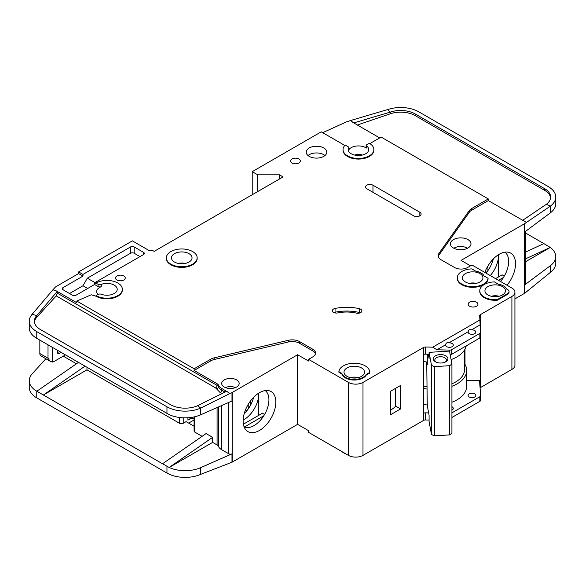 <?xml version="1.0" encoding="UTF-8"?>
<svg xmlns="http://www.w3.org/2000/svg" width="585" height="585" viewBox="0 0 585 585"><rect width="100%" height="100%" fill="white"/><g stroke="black" fill="none" stroke-linecap="round" stroke-linejoin="round"><path stroke-width="0.88" d="M446.713 346.664A3.854 2.223 180 0 1 445.587 345.091A3.854 2.223 180 0 1 445.624 344.777C445.997 342.905 447.086 342.276 448.892 342.89A3.854 2.223 180 0 1 452.161 343.519A3.854 2.223 180 0 1 453.287 345.091A3.854 2.223 180 0 1 450.911 347.146A3.854 2.223 180 0 1 446.713 346.664M469.228 333.662A3.854 2.223 180 0 1 468.102 332.09A3.854 2.223 180 0 1 468.139 331.775C468.512 329.903 469.601 329.275 471.408 329.889A3.854 2.223 180 0 1 474.676 330.518A3.854 2.223 180 0 1 475.81 332.09A3.854 2.223 180 0 1 473.426 334.145A3.854 2.223 180 0 1 469.228 333.662M347.015 376.33A10.274 5.93 180 0 1 344.009 372.14A10.274 5.93 180 0 1 350.349 366.663A10.274 5.93 180 0 1 361.545 367.943A10.274 5.93 180 0 1 364.55 372.14A10.274 5.93 180 0 1 358.21 377.617A10.274 5.93 180 0 1 347.015 376.33M465.419 281.97A10.274 5.93 180 0 1 462.406 277.78A10.274 5.93 180 0 1 468.746 272.303A10.274 5.93 180 0 1 479.941 273.583A10.274 5.93 180 0 1 482.954 277.78A10.274 5.93 180 0 1 476.614 283.257A10.274 5.93 180 0 1 465.419 281.97M487.934 294.972A10.274 5.93 180 0 1 484.928 290.782A10.274 5.93 180 0 1 491.268 285.305A10.274 5.93 180 0 1 502.464 286.584A10.274 5.93 180 0 1 505.469 290.782A10.274 5.93 180 0 1 499.129 296.259A10.274 5.93 180 0 1 487.934 294.972M189.021 253.663A10.274 5.93 0 0 0 177.825 252.376A10.274 5.93 0 0 0 171.485 257.861A10.274 5.93 0 0 0 174.498 262.051A10.274 5.93 0 0 0 185.694 263.338A10.274 5.93 0 0 0 192.034 257.861A10.274 5.93 0 0 0 189.021 253.663M469.228 396.988A3.854 2.223 180 0 1 468.102 395.416A3.854 2.223 180 0 1 470.479 393.361A3.854 2.223 180 0 1 474.676 393.844A3.854 2.223 180 0 1 475.81 395.416A3.854 2.223 180 0 1 473.426 397.471A3.854 2.223 180 0 1 469.228 396.988M451.92 406.721A3.854 2.223 180 0 1 452.161 406.846A3.854 2.223 180 0 1 453.287 408.418A3.854 2.223 180 0 1 451.92 410.114M454.04 248.325A8.475 4.892 180 0 1 466.691 247.901A8.475 4.892 180 0 1 467.349 248.325M436.044 362.1A5.777 3.334 180 0 1 434.83 360.053A5.777 3.334 180 0 1 438.399 356.974A5.777 3.334 180 0 1 444.695 357.698A5.777 3.334 180 0 1 446.392 360.053A5.777 3.334 180 0 1 445.178 362.1M435.437 361.786L435.437 361.786A7.32 4.227 180 0 1 435.437 355.804A7.32 4.227 180 0 1 445.785 355.804A7.32 4.227 180 0 1 445.785 361.786A7.32 4.227 180 0 1 435.437 361.786M97.958 294.496A10.274 5.93 180 0 1 96.671 291.623A10.274 5.93 180 0 1 101.278 286.672A2.567 1.484 180 0 1 98.046 286.482L94.595 284.493L76.072 295.184A2.567 1.484 180 0 1 72.438 295.184L62.997 289.729A2.567 1.484 180 0 1 62.244 288.683A2.567 1.484 180 0 1 62.997 287.637L82.968 276.105L78.609 273.583L56.094 286.584A5.133 2.969 0 0 0 55.18 287.308L52.899 289.809L56.094 290.782L76.803 302.737L76.803 301.056L194.11 368.784L210.812 359.146A10.274 5.93 180 0 1 214.176 357.852L288.39 340.294A10.274 5.93 180 0 1 299.549 341.589L312.873 349.282A9.243 5.338 180 0 1 315.586 353.055A9.243 5.338 180 0 1 312.873 356.835L308.514 359.351L348.47 382.414A10.274 5.93 0 0 0 362.992 382.414L423.467 347.505L423.577 413.281A2.567 1.484 180 0 1 425.5 412.849L428.651 412.922M257.671 191.595L257.671 174.82L279.462 174.82L283.089 176.919L154.155 251.36L153.431 250.943A2.567 1.484 180 0 0 149.797 250.943L132.364 240.874L78.609 271.908L82.968 274.423L130.55 246.958A2.567 1.484 180 0 1 134.184 246.958L143.625 252.406A2.567 1.484 180 0 1 144.378 253.459A2.567 1.484 180 0 1 143.625 254.504L94.595 282.811L98.046 284.178A2.567 1.484 0 0 0 101.278 284.368A10.274 5.93 180 0 1 114.207 285.122A10.274 5.93 180 0 1 117.212 289.312A10.274 5.93 180 0 1 111.808 294.533A10.274 5.93 180 0 1 101.278 294.262A2.567 1.484 0 0 0 98.046 294.452L96.042 295.601L96.042 296.229L91.238 294.781L76.803 301.056M348.77 147.581A10.274 5.93 0 0 0 348.185 149.555A10.274 5.93 0 0 0 351.19 153.745A10.274 5.93 0 0 0 362.386 155.032A10.274 5.93 0 0 0 368.726 149.555A10.274 5.93 0 0 0 366.349 145.76A1.024 0.592 180 0 1 366.115 145.38A1.024 0.592 180 0 1 366.415 144.963L369.354 143.266A15.407 8.899 180 0 1 373.866 149.555A15.407 8.899 180 0 1 364.353 157.774A15.407 8.899 180 0 1 347.556 155.844A15.407 8.899 180 0 1 343.044 149.555A15.407 8.899 180 0 1 345.179 145.036L348.521 146.967A1.024 0.592 180 0 1 348.828 147.383A1.024 0.592 180 0 1 348.77 147.581L348.77 149.892A10.274 5.93 180 0 1 365.72 147.669A10.274 5.93 180 0 1 366.349 148.063A1.024 0.592 180 0 1 366.115 147.683L366.115 145.38M453.433 248.003A10.274 5.93 180 0 1 450.421 243.813A10.274 5.93 180 0 1 456.761 238.329A10.274 5.93 180 0 1 467.956 239.616A10.274 5.93 180 0 1 470.969 243.813A10.274 5.93 180 0 1 464.629 249.29A10.274 5.93 180 0 1 453.433 248.003M197.167 257.861L197.167 258.49A15.407 8.899 180 0 1 187.653 266.709A15.407 8.899 180 0 1 170.864 264.778A15.407 8.899 180 0 1 166.352 258.49L166.352 257.861A15.407 8.899 180 0 1 175.866 249.641A15.407 8.899 180 0 1 192.655 251.572A15.407 8.899 180 0 1 197.167 257.861A15.407 8.899 180 0 1 187.653 266.08A15.407 8.899 180 0 1 170.864 264.149A15.407 8.899 180 0 1 166.352 257.861M309.246 156.37A10.274 5.93 180 0 1 306.233 152.173A10.274 5.93 180 0 1 312.573 146.696A10.274 5.93 180 0 1 323.768 147.983A10.274 5.93 180 0 1 326.781 152.173A10.274 5.93 180 0 1 320.434 157.657A10.274 5.93 180 0 1 309.246 156.37M324.975 155.53A10.274 5.93 0 0 0 323.768 154.689A10.274 5.93 0 0 0 308.032 155.53M291.988 162.974A4.877 2.815 180 0 1 290.562 160.985A4.877 2.815 180 0 1 293.575 158.381A4.877 2.815 180 0 1 298.891 158.988A4.877 2.815 180 0 1 300.317 160.985A4.877 2.815 180 0 1 297.312 163.588A4.877 2.815 180 0 1 291.988 162.974M484.3 297.699A15.407 8.899 180 0 1 479.788 291.41L479.788 290.782A15.407 8.899 180 0 1 494.34 281.897L498.34 284.208A11.817 6.823 180 0 1 506.588 288.968L507.546 289.524A5.133 2.969 180 0 1 509.052 291.623A5.133 2.969 180 0 1 507.546 293.714L497.382 299.586L497.382 300.215A15.407 8.899 180 0 1 484.3 297.699M497.382 299.586A15.407 8.899 180 0 1 484.3 297.07A15.407 8.899 180 0 1 479.788 290.782M469.594 306.196A4.877 2.815 180 0 1 468.161 304.2A4.877 2.815 180 0 1 471.174 301.597A4.877 2.815 180 0 1 476.497 302.211A4.877 2.815 180 0 1 477.923 304.2A4.877 2.815 180 0 1 474.91 306.803A4.877 2.815 180 0 1 469.594 306.196M360.718 309.224A4.11 2.369 180 0 1 361.918 310.898A4.11 2.369 180 0 1 356.272 313.099A25.681 14.83 0 0 0 337.867 312.916A4.11 2.369 180 0 1 332.353 310.686A4.11 2.369 180 0 1 335.059 308.456A33.901 19.576 180 0 1 359.351 308.697A4.11 2.369 180 0 1 360.718 309.224M488.065 278.277L488.065 278.906A15.407 8.899 180 0 1 478.179 286.723A15.407 8.899 180 0 1 461.784 284.698A15.407 8.899 180 0 1 457.273 278.409L457.273 277.78A15.407 8.899 180 0 1 471.824 268.895L475.817 271.206A11.817 6.823 180 0 1 484.073 275.966L488.065 278.277A15.407 8.899 180 0 1 478.179 286.087A15.407 8.899 180 0 1 461.784 284.069A15.407 8.899 180 0 1 457.273 277.78M345.377 377.91A12.585 7.269 180 0 1 341.874 373.998L341.874 373.369L338.89 371.643A15.407 8.899 180 0 1 354.707 363.248A15.407 8.899 180 0 1 369.691 372.14A15.407 8.899 180 0 1 369.676 372.477L369.676 373.106L366.188 375.124A12.585 7.269 180 0 1 345.377 377.91M369.676 372.477L366.188 374.495A12.585 7.269 180 0 1 345.377 377.281A12.585 7.269 180 0 1 341.874 373.369M116.927 279.981A4.877 2.815 180 0 1 115.501 277.992A4.877 2.815 180 0 1 118.514 275.389A4.877 2.815 180 0 1 123.83 275.996A4.877 2.815 180 0 1 125.256 277.992A4.877 2.815 180 0 1 122.25 280.595A4.877 2.815 180 0 1 116.927 279.981M373.866 149.555L373.866 150.184A15.407 8.899 180 0 1 364.353 158.403A15.407 8.899 180 0 1 347.556 156.473A15.407 8.899 180 0 1 343.044 150.184L343.044 149.555M341.582 451.415A15.407 8.899 0 0 0 343.38 452.666A15.407 8.899 0 0 0 345.545 453.704M500.489 281.465A21.06 12.161 120 0 0 508.636 261.422A21.06 12.161 120 0 0 504.884 252.179M484.833 272.427A23.122 13.353 -60 0 1 499.195 254.285A23.122 13.353 -60 0 1 508.358 252.237A23.122 13.353 -60 0 1 507.012 285.231M490.318 275.594A21.06 12.161 120 0 0 498.471 255.55A21.06 12.161 120 0 0 498.449 254.738L498.471 276.939M485.959 273.078A21.06 12.161 120 0 0 493.345 258.914M224.252 387.029A8.731 5.038 180 0 1 221.693 383.46A8.731 5.038 180 0 1 227.09 378.809A8.731 5.038 180 0 1 236.603 379.899A8.731 5.038 180 0 1 239.163 383.46A8.731 5.038 180 0 1 233.773 388.118A8.731 5.038 180 0 1 224.252 387.029M244.157 426.984A21.06 12.161 120 0 0 245.225 427.364A21.06 12.161 120 0 0 254.036 425.609A21.06 12.161 120 0 0 268.924 399.818A21.06 12.161 120 0 0 265.18 390.575M259.484 392.681A23.122 13.353 -60 0 1 268.647 390.634A23.122 13.353 -60 0 1 275.118 408.067A23.122 13.353 -60 0 1 259.484 430.443A23.122 13.353 -60 0 1 245.941 429.96A23.122 13.353 -60 0 1 245.042 411.05A23.122 13.353 -60 0 1 259.484 392.681M258.76 415.335L258.76 393.12A21.06 12.161 -60 0 1 258.76 393.946A21.06 12.161 -60 0 1 243.865 419.737A21.06 12.161 -60 0 1 243.148 420.132M244.216 413.624A21.06 12.161 120 0 0 253.634 397.31M86.968 367.314L86.968 369.837L179.58 423.306A2.567 1.484 0 0 0 183.215 423.306L183.215 417.8M63.268 356.155L76.467 363.775M245.524 409.792L246.958 410.619M194.081 419.964L188.662 423.094M250.768 404.783L250.768 400.623M248.223 408.937L248.223 404.374M194.081 426.224L186.118 421.631L183.215 423.306M187.931 417.756L187.931 420.162L190.717 418.553M232.245 392.476L232.245 462.099L297.619 424.352L297.619 354.737L232.245 392.476A2.567 1.484 180 0 1 231.989 392.608L231.989 400.996L200.706 414.794A25.681 14.83 180 0 1 169.167 414.641L36.775 338.342A25.681 14.83 180 0 1 29.25 327.856L29.25 321.143A25.681 14.83 0 0 0 36.775 331.629L166.959 406.787A25.681 14.83 0 0 0 200.706 408.089L197.591 405.727A20.548 11.861 180 0 1 170.586 404.696L40.402 329.53A20.548 11.861 180 0 1 34.383 321.143A20.548 11.861 180 0 1 36.745 315.629L36.745 317.304A20.548 11.861 0 0 0 34.435 321.984M86.968 369.837L43.385 394.999L162.513 463.773L206.095 433.58L212.633 437.353L169.167 467.466L162.513 463.773M202.132 436.322L194.834 432.11L194.834 416.739M194.081 416.908L194.081 431.065A2.567 1.484 0 0 0 194.834 432.11M221.715 405.529L221.715 449.726A12.329 7.115 180 0 1 218.446 446.362A5.133 2.969 0 0 0 217.079 444.958L212.633 442.384L212.633 437.353M45.879 358.759L32.197 373.8A25.681 14.83 0 0 0 29.25 380.696A25.681 14.83 0 0 0 36.775 391.182L43.385 394.999L84.986 366.173M29.25 380.696L29.25 387.409A25.681 14.83 0 0 0 36.775 397.888L166.959 473.053A25.681 14.83 0 0 0 200.706 474.347L200.706 467.642L231.989 453.843A2.567 1.484 180 0 1 228.611 453.711L221.715 449.726M194.081 417.865L192.838 418.589L191.383 418.589L188.443 417.719M192.838 417.156L192.838 418.589M212.633 442.384L169.167 467.466M169.167 467.481A25.681 14.83 0 0 0 200.706 467.642M263.784 415.789L244.318 427.028M243.397 424.205L262.387 413.237L264.566 414.494M348.47 382.414L348.47 455.386L308.514 432.322L308.514 430.648L297.619 424.352M232.245 462.099A2.567 1.484 180 0 1 231.989 462.23L200.706 474.347M297.619 354.737L308.514 361.025L308.514 359.351M231.989 392.608L229.964 393.5L226.534 391.299L197.591 405.727M315.469 353.896A9.243 5.338 0 0 0 312.873 350.963L299.549 343.271A10.274 5.93 0 0 0 288.39 341.976L214.176 359.526A10.274 5.93 0 0 0 210.812 360.821L194.11 370.466L217.079 383.723A5.133 2.969 180 0 1 218.446 385.127A12.329 7.115 0 0 0 221.715 388.498L228.611 392.476M29.25 321.143A25.681 14.83 0 0 1 32.197 314.247L36.745 315.629L57.228 291.454L56.094 290.782M78.448 362.4L36.848 391.226M445.624 344.777L436.936 349.793L432.746 347.176L479.927 319.936L479.627 315.754A2.567 1.484 180 0 1 479.627 315.695A2.567 1.484 180 0 1 480.307 314.686L511.904 296.441L511.904 369.413A10.274 5.93 0 0 0 514.917 365.223L514.917 292.251A10.274 5.93 0 0 0 511.904 288.054L471.956 264.99L467.598 267.506A9.243 5.338 180 0 1 454.523 267.506L441.192 259.813A10.274 5.93 180 0 1 438.187 255.616A10.274 5.93 180 0 1 438.955 253.371L469.353 210.527A10.274 5.93 180 0 1 471.598 208.582L488.299 198.937L381.157 137.08L369.881 143.588M511.904 369.413L480.38 387.621A2.567 1.484 0 0 0 480.073 387.833M425.5 412.849L425.5 419.979L429.083 420.059M425.5 419.979A2.567 1.484 0 0 0 423.577 420.41L362.992 455.386L362.992 382.414M348.47 455.386A10.274 5.93 0 0 0 362.992 455.386M511.904 296.441A10.274 5.93 0 0 0 514.917 292.251M344.792 145.438L321.231 131.837L252.223 171.676L257.671 174.82M96.042 283.023A15.407 8.899 180 0 1 112.839 281.092A15.407 8.899 180 0 1 122.353 289.312L122.353 289.941A15.407 8.899 180 0 1 112.839 298.16A15.407 8.899 180 0 1 96.042 296.229M423.467 354.422L423.467 347.505M423.65 347.395A2.567 1.484 180 0 1 425.5 347.007L425.5 354.137A2.567 1.484 0 0 0 423.65 354.525M432.746 347.176L425.5 347.007M341.874 373.998L338.89 372.272L338.89 371.643M369.691 372.14L369.691 372.769A15.407 8.899 180 0 1 369.676 373.106M509.052 291.623L509.052 292.251A5.133 2.969 180 0 1 507.546 294.343L497.382 300.215M413.661 215.814L366.81 188.765A4.366 2.523 180 0 1 365.53 186.981A4.366 2.523 180 0 1 368.228 184.655A4.366 2.523 180 0 1 372.981 185.204L419.833 212.253A4.366 2.523 180 0 1 421.112 214.037A4.366 2.523 180 0 1 418.421 216.362A4.366 2.523 180 0 1 413.661 215.814M229.964 393.5L200.706 408.089L200.706 414.794M194.11 370.466L194.11 368.784M217.079 383.723L217.079 385.405A2.055 1.185 -60 0 1 215.631 387.921L56.226 295.886L57.228 293.114L57.228 291.454M32.197 314.247L52.899 289.809M78.609 273.583L78.609 271.908M504.277 276.098L502.098 274.848L495.561 278.621M503.495 277.4L498.471 280.295M470.501 265.824L461.06 260.376L524.621 223.682A2.567 1.484 180 0 0 524.833 223.536L550.39 206.117L546.324 204.304A20.548 11.861 180 0 0 550.617 197.05A20.548 11.861 180 0 0 544.598 188.662L415.204 113.958L415.204 115.64A20.548 11.861 0 0 0 390.232 113.812L357.355 125.014M525.367 231.528L525.367 283.864A2.567 1.484 180 0 1 524.833 284.771L550.39 265.67L550.39 272.376L524.833 293.158A2.567 1.484 0 0 1 524.621 293.297L514.917 298.898M486.669 272.222L485.236 271.396M487.934 270.541L487.934 265.978M525.367 252.142L543.867 243.601L525.367 232.925M543.867 243.601L550.273 247.448L525.367 261.831M555.75 197.05L555.75 203.763A25.681 14.83 180 0 1 550.39 212.823L550.39 206.117A25.681 14.83 0 0 0 555.75 197.05A25.681 14.83 0 0 0 548.225 186.564L418.838 111.859A25.681 14.83 0 0 0 387.621 109.578L390.232 112.13A20.548 11.861 180 0 1 415.204 113.958M550.273 247.433L525.367 258.936M524.833 223.536L524.833 231.923L550.39 212.823M550.39 265.67A25.681 14.83 0 0 0 555.75 256.603A25.681 14.83 0 0 0 550.273 247.448M550.39 272.376A25.681 14.83 0 0 0 555.75 263.316L555.75 256.603M379.702 137.914L352.762 122.36L350.803 120.444L346.517 121.907A5.133 2.969 0 0 0 345.969 122.126L322.679 132.678M488.299 198.937L488.299 200.611L471.598 210.256A10.274 5.93 0 0 0 469.353 212.201L438.955 255.045A10.274 5.93 0 0 0 438.289 256.457M488.299 200.611L526.39 222.373M348.77 149.892A1.024 0.592 0 0 0 348.828 149.694A1.024 0.592 0 0 0 348.77 149.497M350.803 120.444L387.621 109.578M390.232 113.812L390.232 112.13L353.713 122.916M550.565 197.891A20.548 11.861 0 0 0 544.598 190.337L415.204 115.64M522.566 220.399L546.324 204.304M451.92 412.856L479.875 396.718A2.567 1.484 0 0 0 480.629 395.665A2.567 1.484 0 0 0 480.621 395.606L479.627 381.596A2.567 1.484 180 0 1 479.627 381.537A2.567 1.484 180 0 1 480.38 380.491L480.49 337.428M480.49 330.379L480.49 314.584M390.414 391.328L390.414 414.816L400.586 408.944L400.586 385.457L390.414 391.328M279.462 174.82L279.462 179.017M252.223 194.739L252.223 171.676M82.968 276.105L82.968 274.423M87.691 288.471L82.968 285.751L69.535 293.509M82.968 285.751L87.326 278.197L94.953 282.606M139.99 256.603L134.184 253.246A2.567 1.484 0 0 0 130.55 253.246L87.326 278.197M94.595 284.493L94.595 282.811M122.353 289.312A15.407 8.899 180 0 1 112.839 297.531A15.407 8.899 180 0 1 96.042 295.601M425.5 354.137L429.083 354.217M436.936 349.793L449.763 350.093A2.567 1.484 0 0 0 451.686 349.662L479.875 333.392A2.567 1.484 0 0 0 480.629 332.339A2.567 1.484 0 0 0 480.621 332.28L480.095 324.872L471.408 329.889M479.927 319.936L480.095 324.872M468.139 331.775L448.892 342.89M480 322.05A2.567 1.484 180 0 1 480.307 321.816L480.307 314.686M451.92 402.239A32.87 18.976 0 0 0 466.691 386.4L466.691 370.466A32.87 18.976 180 0 0 465.016 364.484L465.016 349.113M480.49 380.425L466.691 380.425M366.188 375.124L366.188 374.495M360.301 312.785A4.11 2.369 0 0 0 359.351 312.478A33.901 19.576 0 0 0 335.059 312.229A4.11 2.369 0 0 0 333.969 312.573M56.226 295.886L36.745 317.304M59.275 353.428A2.567 1.484 -60 0 1 57.988 353.552A2.567 1.484 -60 0 1 57.454 352.375L59.275 353.428L61.089 352.375M57.454 352.375L57.454 350.283M52.372 347.344L52.372 362.093L50.142 361.216L48.014 358.247L48.014 344.828M65.447 354.89L53.827 361.603A5.133 2.969 -60 0 1 52.372 362.093M428.257 354.196L429.083 358.642L429.083 352.353L449.514 351.088L451.92 364.06L449.638 365.691L449.638 434.889L451.92 433.258L451.92 364.06M426.706 361.998L427.277 405.529L429.083 415.262L429.083 421.551L431.496 434.523L434.319 435.84L449.638 434.889M434.319 435.84L434.319 366.641L449.638 365.691M431.496 434.523L431.496 365.325L434.319 366.641M431.496 365.325L429.083 352.353M427.277 354.174L427.277 364.638L426.787 362.013M491.341 296.281A8.475 4.892 180 0 1 499.056 296.281M350.422 377.639A8.475 4.892 180 0 1 358.13 377.639M39.838 340.112L39.838 353.53A5.133 2.969 120 0 0 40.906 355.885L50.142 361.216M354.598 155.054A8.475 4.892 180 0 1 362.312 155.054M225.466 387.614A7.707 4.446 180 0 1 235.389 387.614M426.706 386.729A30.815 17.791 180 0 1 423.467 386.173M451.92 383.811A30.815 17.791 0 0 0 464.636 369.413L464.636 349.786M423.467 361.479A32.614 18.83 0 0 0 427.277 362.071M451.093 359.599A32.614 18.83 0 0 0 466.194 345.896M480.621 395.731L480.621 400.22A2.567 1.484 180 0 1 480.629 400.279A2.567 1.484 180 0 1 479.875 401.332L451.92 417.471M466.691 370.466A32.87 18.976 180 0 1 451.92 386.305M427.13 389.047A32.87 18.976 180 0 1 423.467 388.477M465.016 364.484A32.87 18.976 0 0 0 464.636 363.855M390.414 410.187A24.658 14.237 0 0 0 395.657 406.092L395.657 388.301M450.179 354.7A2.567 1.484 0 0 0 451.686 354.276L479.875 337.998A2.567 1.484 0 0 0 480.629 336.953A2.567 1.484 0 0 0 480.621 336.894L480.621 332.397M423.467 404.41A32.87 18.976 0 0 0 427.277 404.995M395.657 406.092L400.586 408.944M476.27 283.337A10.274 5.93 0 0 0 469.09 283.337M185.35 263.418A10.274 5.93 0 0 0 178.169 263.418M101.278 286.672L101.278 284.368M467.576 248.215A10.274 5.93 0 0 0 465.96 247.521M455.43 247.521A10.274 5.93 0 0 0 453.814 248.215M179.58 423.306L179.58 417.493M217.079 407.577L217.079 444.958M166.959 413.5L166.959 406.787M36.775 338.342L36.775 331.629M36.775 391.182L36.775 397.888M166.959 473.053L166.959 466.34M228.611 402.487L228.611 453.711M231.989 453.843L231.989 462.23M218.446 406.97L218.446 446.362M312.873 350.963L312.873 349.282M299.549 343.271L299.549 341.589M288.39 341.976L288.39 340.294M214.176 359.526L214.176 357.852M210.812 360.821L210.812 359.146M218.446 385.127L218.446 386.809A5.133 2.969 0 0 0 217.079 385.405L57.228 293.114M221.876 393.625L220.26 392.689L216.443 388.762A2.055 1.631 -22.6 0 0 218.446 386.809A12.329 7.115 0 0 0 221.715 390.173L224.998 392.067M221.715 388.498L221.715 390.173A2.055 1.185 120 0 1 220.26 392.689M524.621 293.297L524.621 223.682M524.833 293.158L524.833 284.771M544.598 190.337L544.598 188.662M480.38 387.621L480.38 380.491M423.577 413.281L423.577 420.41M438.955 255.045L438.955 253.371M469.353 212.201L469.353 210.527M471.598 210.256L471.598 208.582M130.55 246.958L130.55 253.246M62.997 289.729L62.997 287.637M134.184 253.246L134.184 246.958M143.625 252.406L143.625 254.504M98.046 284.178L98.046 286.482M449.763 350.093L449.763 352.448M359.351 312.478L359.351 308.697M335.059 312.229L335.059 308.456M507.546 294.343L507.546 293.714M372.981 185.204L372.981 192.333M419.833 215.814L419.833 212.253M216.443 388.762L215.631 387.921M366.349 148.063L366.349 145.76M48.014 358.247L39.838 353.53M479.875 396.718L479.875 401.332M451.686 349.662L451.686 354.276M479.875 333.392L479.875 337.998M188.816 417.975L188.385 417.719M348.828 149.694L348.828 147.383M480.629 400.279L480.629 395.665M480.629 336.953L480.629 332.339"/></g></svg>
